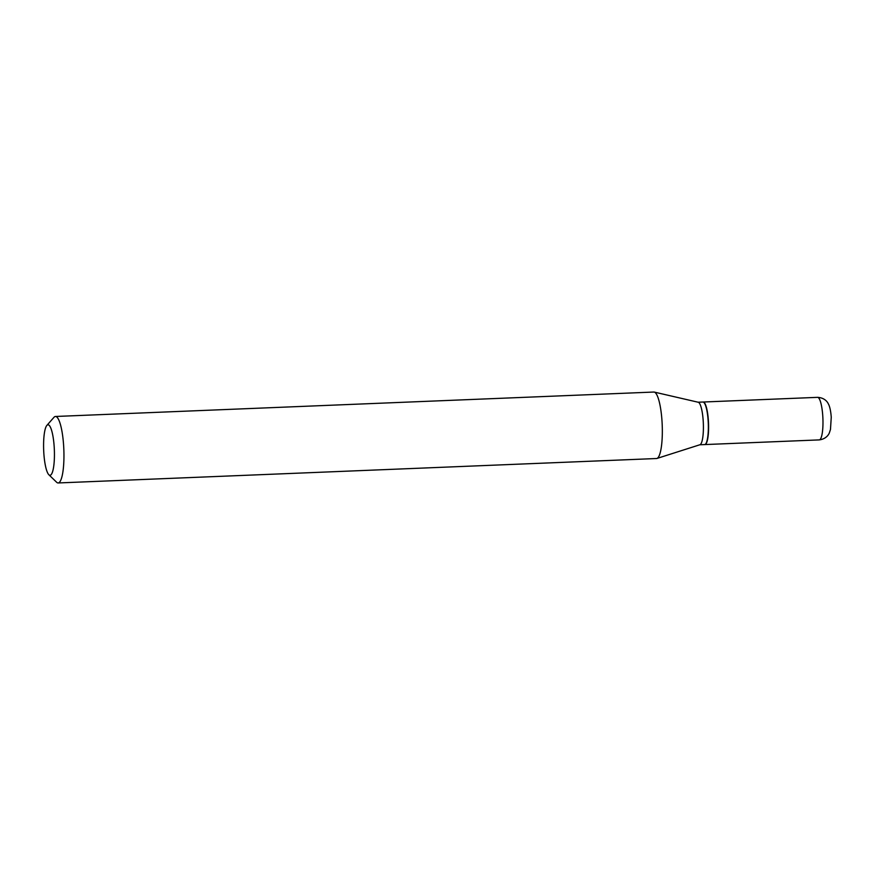 <?xml version="1.0" encoding="UTF-8"?>
<svg xmlns="http://www.w3.org/2000/svg" width="875" height="875" viewBox="0 0 875 875"><rect width="100%" height="100%" fill="white"/><g stroke="black" fill="none" stroke-linecap="round" stroke-linejoin="round"><path stroke-width="1.31" d="M704.769 444.555A21.295 4.495 -92.3 0 0 704.9 444.566A21.295 4.495 -92.3 0 0 708.466 421.772A21.295 4.495 -92.3 0 0 703.161 402.019A21.295 4.495 -92.3 0 0 703.041 402.03M699.836 444.773L704.648 444.577A21.295 4.495 -92.3 0 0 705.6 444.03A21.295 4.495 -92.3 0 0 708.203 421.783A21.295 4.495 -92.3 0 0 703.894 402.489A21.295 4.495 -92.3 0 0 702.909 402.03L698.097 402.216M48.869 474.753L56.612 482.234A33.272 7.033 -92.3 0 0 58.166 482.956L656.545 458.522A33.272 7.033 -92.3 0 0 656.95 458.456L699.967 444.73A21.295 4.495 -92.3 0 0 703.27 421.98A21.295 4.495 -92.3 0 0 698.228 402.248L654.237 392.077A33.272 7.033 -92.3 0 0 653.822 392.044L55.453 416.478A33.272 7.033 -92.3 0 0 53.966 417.32L46.856 425.414A25.288 5.348 -92.3 0 0 43.75 451.839A25.288 5.348 -92.3 0 0 48.869 474.753A25.288 5.348 -92.3 0 0 54.272 448.23A25.288 5.348 -92.3 0 0 46.856 425.414M705.709 443.887A21.022 4.441 -92.3 0 0 705.83 443.756A21.022 4.441 -92.3 0 0 708.411 421.794A21.022 4.441 -92.3 0 0 704.156 402.741A21.022 4.441 -92.3 0 0 704.025 402.62M58.166 482.956A33.272 7.033 -92.3 0 0 63.733 447.344A33.272 7.033 -92.3 0 0 55.453 416.478M656.95 458.456A33.272 7.033 -92.3 0 0 662.113 422.909A33.272 7.033 -92.3 0 0 654.237 392.077M817.534 397.348C825.3 397.72 827.947 402.948 828.242 403.714C828.855 404.611 830.616 408.275 831.25 417.287L830.473 429.461L829.434 432.633C829.183 433.53 826.908 438.911 819.273 439.895A21.295 4.495 -92.3 0 0 822.839 417.102A21.295 4.495 -92.3 0 0 817.534 397.348L703.161 402.019M819.273 439.895L704.9 444.566"/></g></svg>
